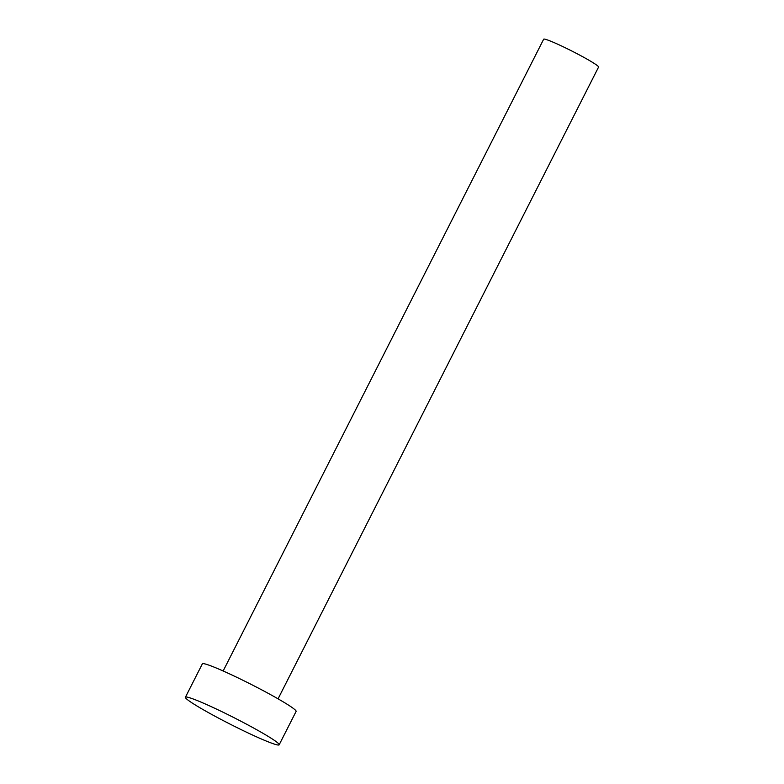 <?xml version="1.0" encoding="UTF-8"?>
<svg xmlns="http://www.w3.org/2000/svg" width="784" height="784" viewBox="0 0 784 784"><rect width="100%" height="100%" fill="white"/><g stroke="black" fill="none" stroke-linecap="round" stroke-linejoin="round"><path stroke-width="1.18" d="M223.156 670.977L543.675 39.2A30.782 2.205 26.9 0 1 581.052 55.831A30.782 2.205 26.9 0 1 598.584 67.052L278.065 698.838M185.416 697.241L202.36 663.842A52.557 3.753 26.9 0 1 266.178 692.243A52.557 3.753 26.9 0 1 296.107 711.402L279.163 744.8A52.557 3.753 26.9 0 1 215.345 716.409A52.557 3.753 26.9 0 1 185.416 697.241A52.557 3.753 26.9 0 1 249.234 725.631A52.557 3.753 26.9 0 1 279.163 744.8"/></g></svg>
